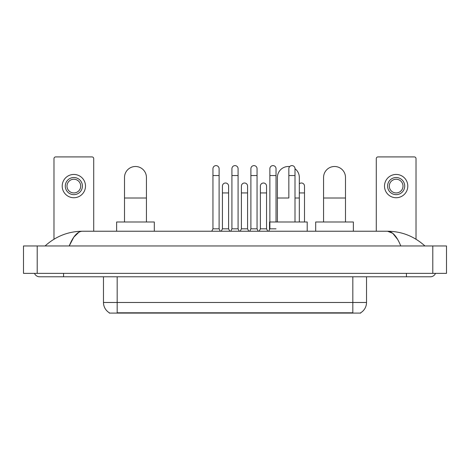 <?xml version="1.0" encoding="UTF-8"?>
<svg xmlns="http://www.w3.org/2000/svg" width="470" height="470" viewBox="0 0 470 470"><rect width="100%" height="100%" fill="white"/><g stroke="black" fill="none" stroke-linecap="round" stroke-linejoin="round"><path stroke-width="0.7" d="M360.702 312.756L360.702 313.09L109.299 313.09L109.299 312.756M109.398 312.814A11.985 11.985 0 0 1 103.476 302.474L117.177 302.474L117.177 312.814L352.823 312.814L352.823 302.474L366.524 302.474L366.524 276.789M103.476 302.474L103.476 276.789M360.602 312.814A11.985 11.985 0 0 0 366.524 302.474M93.712 231.234L93.712 158.619A1.71 1.71 0 0 0 92.002 156.91L55.695 156.91A1.71 1.71 0 0 0 53.985 158.619L53.985 239.212M73.849 177.525A8.56 8.56 0 0 0 65.289 186.091A8.56 8.56 0 0 0 73.849 194.65A8.56 8.56 0 0 0 82.415 186.091A8.56 8.56 0 0 0 73.849 177.525M73.849 179.24A6.85 6.85 0 0 0 66.999 186.091A6.85 6.85 0 0 0 73.849 192.941A6.85 6.85 0 0 0 80.699 186.091A6.85 6.85 0 0 0 73.849 179.24M73.849 197.735A11.644 11.644 0 0 0 85.493 186.091A11.644 11.644 0 0 0 73.849 174.446A11.644 11.644 0 0 0 62.205 186.091A11.644 11.644 0 0 0 73.849 197.735M124.509 221.987L124.509 177.46A10.963 10.963 0 0 1 135.466 166.498A10.963 10.963 0 0 1 146.429 177.46A10.963 10.963 0 0 0 135.466 166.498M146.429 221.987L146.429 177.46M154.307 231.234L154.307 221.987L116.631 221.987L116.631 231.234M277.4 221.987L277.4 177.46A10.963 10.963 0 0 1 289.679 166.58A10.963 10.963 0 0 0 288.363 166.498M299.325 221.987L299.325 177.46A10.963 10.963 0 0 0 295.007 168.742A10.963 10.963 0 0 1 299.325 177.46M307.204 231.234L307.204 221.987L269.527 221.987L269.527 229.519M323.572 221.987L323.572 177.46A10.963 10.963 0 0 1 334.534 166.498A10.963 10.963 0 0 1 345.491 177.46A10.963 10.963 0 0 0 334.534 166.498M345.491 221.987L345.491 177.46M353.37 231.234L353.37 221.987L315.693 221.987L315.693 231.234M211.741 231.234L212.945 228.837L219.108 228.837L220.307 231.234M219.108 228.837L219.108 168.689A3.084 3.084 0 0 0 216.024 165.61A3.084 3.084 0 0 1 216.218 165.616M212.945 228.837L212.945 175.539L219.108 175.539M212.945 175.539L212.945 168.689A3.084 3.084 0 0 1 216.024 165.61M230.717 231.234L231.916 228.837L238.084 228.837L239.283 231.234M238.084 228.837L238.084 168.689A3.084 3.084 0 0 0 235 165.61A3.084 3.084 0 0 1 235.194 165.616M231.916 228.837L231.916 175.539L238.084 175.539M231.916 175.539L231.916 168.689A3.084 3.084 0 0 1 235 165.61M249.693 231.234L250.892 228.837L257.055 228.837L258.259 231.234M257.055 228.837L257.055 168.689A3.084 3.084 0 0 0 253.976 165.61A3.084 3.084 0 0 1 254.17 165.616M250.892 228.837L250.892 175.539L257.055 175.539M250.892 175.539L250.892 168.689A3.084 3.084 0 0 1 253.976 165.61M268.67 231.234L269.868 228.837L276.031 228.837M276.031 221.987L276.031 168.689A3.084 3.084 0 0 0 272.953 165.61A3.084 3.084 0 0 1 273.146 165.616M269.868 228.837L269.868 175.539L276.031 175.539M269.868 175.539L269.868 168.689A3.084 3.084 0 0 1 272.953 165.61M295.007 221.987L295.007 168.689A3.084 3.084 0 0 0 291.923 165.61A3.084 3.084 0 0 1 292.117 165.616M288.844 198.011L288.844 175.539L295.007 175.539M288.844 175.539L288.844 168.689A3.084 3.084 0 0 1 291.923 165.61M221.229 231.234L222.428 228.837L228.596 228.837L229.795 231.234M228.596 228.837L228.596 186.091A3.084 3.084 0 0 0 225.706 183.012A3.084 3.084 0 0 1 228.596 186.091M222.428 228.837L222.428 192.941L228.596 192.941M222.428 192.941L222.428 186.091A3.084 3.084 0 0 1 225.706 183.012M240.205 231.234L241.404 228.837L247.572 228.837L248.771 231.234M247.572 228.837L247.572 186.091A3.084 3.084 0 0 0 244.682 183.012A3.084 3.084 0 0 1 247.572 186.091M241.404 228.837L241.404 192.941L247.572 192.941M241.404 192.941L241.404 186.091A3.084 3.084 0 0 1 244.682 183.012M259.182 231.234L260.38 228.837L266.543 228.837L267.741 231.234M266.543 228.837L266.543 186.091A3.084 3.084 0 0 0 263.658 183.012A3.084 3.084 0 0 1 266.543 186.091M260.38 228.837L260.38 192.941L266.543 192.941M260.38 192.941L260.38 186.091A3.084 3.084 0 0 1 263.658 183.012M304.495 221.987L304.495 186.091A3.084 3.084 0 0 0 301.605 183.012A3.084 3.084 0 0 1 304.495 186.091M299.325 183.823A3.084 3.084 0 0 1 301.605 183.012M416.015 239.212L416.015 158.619A1.71 1.71 0 0 0 414.305 156.91L377.998 156.91A1.71 1.71 0 0 0 376.288 158.619L376.288 231.234M396.151 177.525A8.56 8.56 0 0 0 387.586 186.091A8.56 8.56 0 0 0 396.151 194.65A8.56 8.56 0 0 0 404.711 186.091A8.56 8.56 0 0 0 396.151 177.525M396.151 179.24A6.85 6.85 0 0 0 389.301 186.091A6.85 6.85 0 0 0 396.151 192.941A6.85 6.85 0 0 0 403.002 186.091A6.85 6.85 0 0 0 396.151 179.24M396.151 197.735A11.644 11.644 0 0 0 407.796 186.091A11.644 11.644 0 0 0 396.151 174.446A11.644 11.644 0 0 0 384.507 186.091A11.644 11.644 0 0 0 396.151 197.735M63.573 273.364L63.573 276.789L430.403 276.789A5.481 5.481 0 0 0 435.484 273.364A5.481 5.481 0 0 1 430.403 276.789A5.481 5.481 0 0 0 435.484 273.364A5.481 5.481 0 0 1 430.403 276.789M34.516 273.364A5.481 5.481 0 0 0 39.598 276.789A5.481 5.481 0 0 1 34.516 273.364A5.481 5.481 0 0 0 39.598 276.789L63.573 276.789M400.781 245.963C396.85 236.287 392.438 231.381 387.538 231.234L82.462 231.234C77.562 231.381 73.15 236.287 69.219 245.963L73.831 237.103L78.901 232.198M37.2 245.963L446.5 245.963L446.5 273.364L23.5 273.364L23.5 245.963L37.2 245.963L37.2 273.364M446.5 245.963L446.5 273.364M423.758 244.905L424.921 245.963C414.14 236.251 401.68 231.34 387.538 231.234L392.755 233.32L397.644 239.418M46.242 244.905L45.079 245.963C55.807 236.275 68.267 231.363 82.462 231.234M351.454 313.09L351.454 312.756M118.546 313.09L118.546 312.756M117.177 276.789L117.177 302.474L352.823 302.474L352.823 276.789M124.509 198.011L146.429 198.011M277.4 198.011L288.363 198.011M295.007 198.011L299.325 198.011M323.572 198.011L345.491 198.011M299.325 192.941L304.495 192.941M406.427 273.364L406.427 276.789M432.799 245.963L432.799 273.364"/></g></svg>
